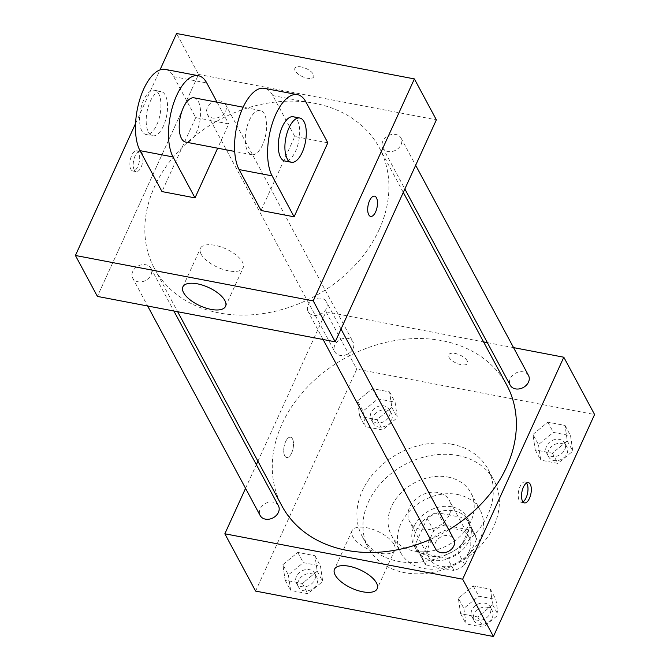 <?xml version="1.0" encoding="UTF-8"?>
<svg xmlns="http://www.w3.org/2000/svg" width="670" height="670" viewBox="0 0 670 670"><rect width="100%" height="100%" fill="white"/><g stroke="black" fill="none" stroke-linecap="round" stroke-linejoin="round"><path stroke-width="0.5" stroke-dasharray="3.35 2.51" d="M449.31 514.778A22.52 17.696 -28.2 0 0 449.336 500.339A22.52 17.696 -28.2 0 0 421.12 495.406A22.52 17.696 -28.2 0 0 409.646 521.645A22.52 17.696 -28.2 0 0 429.462 529.501A22.52 17.696 -28.2 0 0 449.31 514.778M469.084 551.611A22.52 17.696 -28.2 0 0 469.109 537.173A22.52 17.696 -28.2 0 0 440.902 532.24A22.52 17.696 -28.2 0 0 429.428 558.479A22.52 17.696 -28.2 0 0 449.235 566.334A22.52 17.696 -28.2 0 0 469.084 551.611M454.042 570.522L426.229 565.212A29.07 22.839 -28.2 0 1 423.658 561.577A29.07 22.839 -28.2 0 1 421.882 556.703L433.716 530.749A29.07 22.839 -28.2 0 1 444.495 525.129L472.3 530.439A29.07 22.839 -28.2 0 1 474.879 534.074A29.07 22.839 -28.2 0 1 476.655 538.948L464.821 564.902A29.07 22.839 -28.2 0 1 454.042 570.522L447.443 558.244L419.638 552.934L426.229 565.212M444.495 525.129L437.904 512.851L465.709 518.161L472.3 530.439M476.655 538.948L470.055 526.67L458.23 552.624L464.821 564.902M470.055 526.67A29.07 22.839 -28.2 0 0 468.288 521.796A29.07 22.839 -28.2 0 0 465.709 518.161M437.904 512.851A29.07 22.839 -28.2 0 0 427.117 518.471L433.716 530.749M419.638 552.934A29.07 22.839 -28.2 0 1 417.067 549.299A29.07 22.839 -28.2 0 1 415.291 544.425L427.117 518.471M447.443 558.244A29.07 22.839 -28.2 0 0 458.23 552.624M453.917 510.883A30.033 23.592 151.8 0 1 469.134 521.344A30.033 23.592 151.8 0 1 453.833 556.335A30.033 23.592 151.8 0 1 416.221 549.752A30.033 23.592 151.8 0 1 422.401 521.612A30.033 23.592 151.8 0 1 453.917 510.883M451.714 506.788A30.033 23.592 -28.2 0 0 420.207 517.525A30.033 23.592 -28.2 0 0 414.018 545.656A30.033 23.592 -28.2 0 0 440.433 556.134A30.033 23.592 -28.2 0 0 466.898 536.503A30.033 23.592 -28.2 0 0 466.931 517.248A30.033 23.592 -28.2 0 0 451.714 506.788M415.291 544.425L421.882 556.703M457.342 494.46A45.041 35.384 151.8 0 1 480.164 510.146A45.041 35.384 151.8 0 1 457.216 562.632A45.041 35.384 151.8 0 1 400.794 552.767A45.041 35.384 151.8 0 1 410.065 510.557A45.041 35.384 151.8 0 1 457.342 494.46M447.995 477.065A45.041 35.384 151.8 0 1 470.826 492.752A45.041 35.384 151.8 0 1 447.878 545.238A45.041 35.384 151.8 0 1 391.456 535.372A45.041 35.384 151.8 0 1 400.727 493.162A45.041 35.384 151.8 0 1 447.995 477.065M457.836 455.483A71.322 56.029 151.8 0 1 493.974 480.323A71.322 56.029 151.8 0 1 457.644 563.42A71.322 56.029 151.8 0 1 368.299 547.8A71.322 56.029 151.8 0 1 382.989 480.968A71.322 56.029 151.8 0 1 457.836 455.483M451.789 444.227A71.322 56.029 -28.2 0 0 376.95 469.712A71.322 56.029 -28.2 0 0 362.261 536.544A71.322 56.029 -28.2 0 0 424.989 561.418A71.322 56.029 -28.2 0 0 487.852 514.786A71.322 56.029 -28.2 0 0 487.936 469.067A71.322 56.029 -28.2 0 0 451.789 444.227M357.52 400.894L372.428 388.659L389.588 391.933L391.85 407.444L376.942 419.68L359.782 416.405L357.52 400.894L372.428 388.659L389.588 391.933L391.85 407.444L376.942 419.68L359.782 416.405L357.52 400.894L363.014 411.12L377.922 398.885L395.082 402.168L397.344 417.678L382.436 429.914L365.276 426.639L363.014 411.12M282.891 564.659L297.798 552.423L314.959 555.706L317.212 571.217L302.312 583.453L285.152 580.17L282.891 564.659L297.798 552.423L314.959 555.706L317.212 571.217L302.312 583.453L285.152 580.17L282.891 564.659L288.385 574.894L303.284 562.658L320.453 565.932L322.706 581.451L307.806 593.679L290.646 590.404L288.385 574.894M255.613 591.091L356.767 369.111L594.583 414.521M532.977 434.394L547.876 422.159L565.044 425.442L567.297 440.952L552.398 453.188L535.238 449.905L532.977 434.394L547.876 422.159L565.044 425.442L567.297 440.952L552.398 453.188L535.238 449.905L532.977 434.394L538.471 444.629L553.37 432.393L570.538 435.668L572.791 451.178L557.892 463.414L540.732 460.139L538.471 444.629M458.339 598.168L473.246 585.932L490.406 589.206L492.668 604.717L477.76 616.953L460.6 613.678L458.339 598.168L473.246 585.932L490.406 589.206L492.668 604.717L477.76 616.953L460.6 613.678L458.339 598.168L463.833 608.394L478.74 596.166L495.901 599.441L498.162 614.951L483.254 627.187L466.094 623.912L463.833 608.394M257.916 461.228L326.005 311.81L356.767 369.111M326.005 311.81L483.564 341.901M487.341 342.621L513.547 347.621M467.183 360.812A10.326 4.447 -155.5 0 0 457.484 354.07A10.326 4.447 -155.5 0 0 448.699 354.79A10.326 4.447 -155.5 0 0 456.253 363.115A10.326 4.447 -155.5 0 0 467.493 363.358A10.326 4.447 -155.5 0 0 467.183 360.812M506.78 385.133A127.627 100.257 -28.2 0 0 346.901 357.169A127.627 100.257 -28.2 0 0 281.886 505.875M430.416 539.375A127.627 100.257 -28.2 0 0 448.808 529.819M245.555 488.338L256.359 464.645M278.418 505.741A10.36 8.141 -28.2 0 0 265.437 503.471A10.36 8.141 -28.2 0 0 260.161 515.54M353.04 348.609A10.36 8.141 -28.2 0 0 353.048 341.968A10.36 8.141 -28.2 0 0 340.075 339.698A10.36 8.141 -28.2 0 0 334.791 351.767A10.36 8.141 -28.2 0 0 343.911 355.385A10.36 8.141 -28.2 0 0 353.04 348.609M528.504 375.476A10.36 8.141 -28.2 0 0 515.523 373.207A10.36 8.141 -28.2 0 0 510.247 385.275M435.609 549.04A10.36 8.141 151.8 0 1 435.626 542.399A10.36 8.141 151.8 0 1 444.754 535.631A10.36 8.141 151.8 0 1 453.866 539.241M291.634 452.987A10.326 4.59 100.8 0 0 290.546 437.217A10.326 4.59 100.8 0 0 284.105 446.496A10.326 4.59 100.8 0 0 286.676 457.493A10.326 4.59 100.8 0 0 291.634 452.987A10.326 4.59 100.8 0 0 290.554 437.217A10.326 4.59 100.8 0 0 284.113 446.496A10.326 4.59 100.8 0 0 286.676 457.501A10.326 4.59 100.8 0 0 291.634 452.987M522.96 501.872A10.326 4.59 -79.2 0 1 521.159 502.274A10.326 4.59 -79.2 0 1 520.071 486.504A10.326 4.59 -79.2 0 1 525.029 481.99A10.326 4.59 -79.2 0 1 526.553 483.028M394.035 544.425A23.458 10.1 24.5 0 1 394.739 550.212A23.458 10.1 24.5 0 1 369.203 549.668A23.458 10.1 24.5 0 1 352.043 530.749A23.458 10.1 24.5 0 1 372.009 529.116A23.458 10.1 24.5 0 1 394.035 544.425M467.174 360.812A10.326 4.447 -155.5 0 0 457.484 354.078A10.326 4.447 -155.5 0 0 448.699 354.798A10.326 4.447 -155.5 0 0 456.253 363.123A10.326 4.447 -155.5 0 0 467.484 363.358A10.326 4.447 -155.5 0 0 467.174 360.812M379.178 229.567A127.627 100.257 -28.2 0 0 379.321 147.752A127.627 100.257 -28.2 0 0 219.45 119.788A127.627 100.257 -28.2 0 0 154.435 268.494A127.627 100.257 -28.2 0 0 266.694 313.007A127.627 100.257 -28.2 0 0 379.178 229.567M308.175 305.017A10.36 8.141 151.8 0 1 317.304 298.242A10.36 8.141 151.8 0 1 326.416 301.86A10.36 8.141 151.8 0 1 321.139 313.928A10.36 8.141 151.8 0 1 308.158 311.659A10.36 8.141 151.8 0 1 308.175 305.017M225.589 111.228A10.36 8.141 -28.2 0 0 225.597 104.587A10.36 8.141 -28.2 0 0 212.625 102.317A10.36 8.141 -28.2 0 0 207.34 114.386A10.36 8.141 -28.2 0 0 216.452 118.004A10.36 8.141 -28.2 0 0 225.589 111.228M401.037 144.728A10.36 8.141 -28.2 0 0 401.054 138.087A10.36 8.141 -28.2 0 0 388.072 135.817A10.36 8.141 -28.2 0 0 382.796 147.894A10.36 8.141 -28.2 0 0 391.908 151.504A10.36 8.141 -28.2 0 0 401.037 144.728M150.951 274.993A10.36 8.141 -28.2 0 0 150.968 268.352A10.36 8.141 -28.2 0 0 137.987 266.082A10.36 8.141 -28.2 0 0 132.71 278.159A10.36 8.141 -28.2 0 0 141.822 281.769A10.36 8.141 -28.2 0 0 150.951 274.993M198.555 74.429L436.363 119.838L198.555 74.429L97.393 296.408L198.555 74.429L176.579 33.5M490.113 613.419A10.36 8.141 -28.2 0 0 490.122 606.777A10.36 8.141 -28.2 0 0 477.149 604.507A10.36 8.141 -28.2 0 0 471.873 616.576A10.36 8.141 -28.2 0 0 480.985 620.186A10.36 8.141 -28.2 0 0 490.113 613.419M473.246 585.932L478.74 596.166M490.406 589.206L495.901 599.441M492.668 604.717L498.162 614.951M477.76 616.953L483.254 627.187M460.6 613.678L466.094 623.912M492.308 617.506A10.36 8.141 -28.2 0 0 492.324 610.864A10.36 8.141 -28.2 0 0 479.343 608.594A10.36 8.141 -28.2 0 0 474.067 620.671A10.36 8.141 -28.2 0 0 483.179 624.281A10.36 8.141 -28.2 0 0 492.308 617.506M314.666 579.91A10.36 8.141 -28.2 0 0 314.674 573.269A10.36 8.141 -28.2 0 0 301.693 570.999A10.36 8.141 -28.2 0 0 296.416 583.068A10.36 8.141 -28.2 0 0 305.528 586.686A10.36 8.141 -28.2 0 0 314.666 579.91M297.798 552.423L303.284 562.658M314.959 555.706L320.453 565.932M317.212 571.217L322.706 581.451M302.312 583.453L307.806 593.679M285.152 580.17L290.646 590.404M316.86 584.006A10.36 8.141 -28.2 0 0 316.868 577.364A10.36 8.141 -28.2 0 0 303.895 575.094A10.36 8.141 -28.2 0 0 298.619 587.163A10.36 8.141 -28.2 0 0 307.731 590.781A10.36 8.141 -28.2 0 0 316.86 584.006M564.751 449.645A10.36 8.141 -28.2 0 0 564.76 443.004A10.36 8.141 -28.2 0 0 551.779 440.734A10.36 8.141 -28.2 0 0 546.502 452.803A10.36 8.141 -28.2 0 0 555.614 456.421A10.36 8.141 -28.2 0 0 564.751 449.645M547.876 422.159L553.37 432.393M565.044 425.442L570.538 435.668M567.297 440.952L572.791 451.178M552.398 453.188L557.892 463.414M535.238 449.905L540.732 460.139M566.946 453.741A10.36 8.141 -28.2 0 0 566.954 447.099A10.36 8.141 -28.2 0 0 553.981 444.83A10.36 8.141 -28.2 0 0 548.705 456.898A10.36 8.141 -28.2 0 0 557.817 460.508A10.36 8.141 -28.2 0 0 566.946 453.741M389.295 416.145A10.36 8.141 -28.2 0 0 389.312 409.504A10.36 8.141 -28.2 0 0 376.331 407.234A10.36 8.141 -28.2 0 0 371.054 419.303A10.36 8.141 -28.2 0 0 380.166 422.912A10.36 8.141 -28.2 0 0 389.295 416.145M372.428 388.659L377.922 398.885M389.588 391.933L395.082 402.168M391.85 407.444L397.344 417.678M376.942 419.68L382.436 429.914M359.782 416.405L365.276 426.639M391.498 420.232A10.36 8.141 -28.2 0 0 391.506 413.591A10.36 8.141 -28.2 0 0 378.525 411.321A10.36 8.141 -28.2 0 0 373.249 423.398A10.36 8.141 -28.2 0 0 382.361 427.008A10.36 8.141 -28.2 0 0 391.498 420.232M374.538 196.134L374.53 196.134A10.326 4.59 100.8 0 0 368.09 205.414A10.326 4.59 100.8 0 0 370.661 216.41L370.661 216.41M201.126 254.131A23.458 10.1 -155.5 0 0 223.152 269.441A23.458 10.1 -155.5 0 0 243.118 267.807A23.458 10.1 -155.5 0 0 225.958 248.888A23.458 10.1 -155.5 0 0 200.422 248.344A23.458 10.1 -155.5 0 0 201.126 254.131M130.926 169.334A10.326 4.59 100.8 0 0 132.853 171.001A10.326 4.59 100.8 0 0 139.293 161.721A10.326 4.59 100.8 0 0 136.722 150.717A10.326 4.59 100.8 0 0 130.901 157.509A10.326 4.59 100.8 0 0 130.926 169.334M135.575 123.489L159.979 69.931M134.251 169.971A10.326 4.59 -79.2 0 1 134.234 158.145A10.326 4.59 -79.2 0 1 140.055 151.353A10.326 4.59 -79.2 0 1 142.626 162.358A10.326 4.59 -79.2 0 1 136.186 171.637A10.326 4.59 -79.2 0 1 134.251 169.971M301.257 66.95A10.326 4.447 -155.5 0 0 294.884 68.298A10.326 4.447 -155.5 0 0 302.43 76.623A10.326 4.447 -155.5 0 0 313.669 76.857A10.326 4.447 -155.5 0 0 301.257 66.95A10.326 4.447 24.5 0 1 313.669 76.866A10.326 4.447 24.5 0 1 302.43 76.623A10.326 4.447 24.5 0 1 294.875 68.298A10.326 4.447 24.5 0 1 301.249 66.958M327.823 142.811L294.792 136.504L261.074 210.497M165.323 69.404A45.041 20.016 -79.2 0 1 173.731 76.656L195.707 117.585L228.738 123.891L217.658 148.187M195.707 117.585L161.989 191.578M249.366 120.298A22.52 10.008 -79.2 0 1 260.186 110.45A22.52 10.008 -79.2 0 1 265.789 134.452A22.52 10.008 -79.2 0 1 251.736 154.695A22.52 10.008 -79.2 0 1 249.366 120.298M294.792 136.504L272.816 95.576A45.041 20.016 100.8 0 0 264.407 88.331M194.124 97.837A22.52 10.008 -79.2 0 1 199.735 121.84A22.52 10.008 -79.2 0 1 185.674 142.082M217.105 102.225L228.738 123.891M293.209 116.756A22.52 10.008 -79.2 0 1 298.82 140.759A22.52 10.008 -79.2 0 1 284.767 161.001M163.463 125.927A22.52 10.008 -79.2 0 1 152.643 135.775A22.52 10.008 -79.2 0 1 147.04 111.773A22.52 10.008 -79.2 0 1 161.093 91.53A22.52 10.008 -79.2 0 1 163.463 125.927M156.855 124.67A22.52 10.008 100.8 0 0 154.494 90.266A22.52 10.008 100.8 0 0 140.432 110.517A22.52 10.008 100.8 0 0 146.043 134.511A22.52 10.008 100.8 0 0 156.855 124.67M272.816 95.576L305.847 101.882M173.731 76.656L206.762 82.963M469.109 537.173L449.336 500.339M429.428 558.479L409.646 521.645M414.018 545.656L416.221 549.752M466.931 517.248L469.134 521.344M417.067 549.299L423.658 561.577M468.288 521.796L474.879 534.074M391.456 535.372L400.794 552.767M470.826 492.752L480.164 510.146M362.261 536.544L368.299 547.8M487.936 469.067L493.974 480.323M521.159 502.274L524.484 502.91M525.029 481.99L528.354 482.626M352.043 530.749L334.489 569.274M394.739 550.212L377.185 588.737M154.435 268.494L177.651 311.734M379.321 147.752L403.298 192.399M341.022 329.054L326.416 301.86M323.108 339.506L308.158 311.659M207.34 114.386L334.791 351.767M225.597 104.587L353.048 341.968M382.796 147.894L404.856 188.982M401.054 138.087L415.651 165.289M132.71 278.159L147.66 306.006M150.968 268.352L173.865 311.006M471.873 616.576L474.067 620.671M490.122 606.777L492.324 610.864M296.416 583.068L298.619 587.163M314.674 573.269L316.868 577.364M546.502 452.803L548.705 456.898M564.76 443.004L566.954 447.099M371.054 419.303L373.249 423.398M389.312 409.504L391.506 413.591M225.564 306.332L243.118 267.807M182.868 286.869L200.422 248.344M132.853 171.001L136.186 171.637M136.722 150.717L140.055 151.353M260.186 110.45L243.151 107.2M251.736 154.695L234.701 151.445M146.043 134.511L152.643 135.775M154.494 90.266L161.093 91.53"/><path stroke-width="1" d="M513.547 347.621L563.813 357.227L594.583 414.521L493.421 636.5L255.613 591.091L224.844 533.789L245.555 488.338M483.564 341.901L487.341 342.621M448.808 529.819A127.627 100.257 -28.2 0 0 506.629 466.948A127.627 100.257 -28.2 0 0 506.78 385.133L403.298 192.399M177.651 311.734L281.886 505.875A127.627 100.257 -28.2 0 0 430.416 539.375M256.359 464.645L257.916 461.228M563.813 357.227L462.66 579.198L224.844 533.789M147.66 306.006L260.161 515.54A10.36 8.141 -28.2 0 0 269.273 519.149A10.36 8.141 -28.2 0 0 278.402 512.382A10.36 8.141 -28.2 0 0 278.418 505.741L173.865 311.006M404.856 188.982L510.247 385.275A10.36 8.141 -28.2 0 0 519.359 388.885A10.36 8.141 -28.2 0 0 528.488 382.118A10.36 8.141 -28.2 0 0 528.504 375.476L415.651 165.289M341.022 329.054L453.866 539.241A10.36 8.141 151.8 0 1 448.59 551.309A10.36 8.141 151.8 0 1 435.609 549.04L323.108 339.506M462.66 579.198L493.421 636.5M376.481 582.95A23.458 10.1 24.5 0 1 377.185 588.737A23.458 10.1 24.5 0 1 351.649 588.193A23.458 10.1 24.5 0 1 334.489 569.274A23.458 10.1 24.5 0 1 354.455 567.641A23.458 10.1 24.5 0 1 376.481 582.95M523.396 487.14A10.326 4.59 -79.2 0 1 528.354 482.626A10.326 4.59 -79.2 0 1 530.925 493.631A10.326 4.59 -79.2 0 1 524.484 502.91A10.326 4.59 -79.2 0 1 523.396 487.14M526.553 483.028A10.326 4.59 -79.2 0 1 527.6 492.994A10.326 4.59 -79.2 0 1 522.96 501.872M159.979 69.931L176.579 33.5L414.387 78.909L436.363 119.838L335.201 341.817L97.393 296.408L75.417 255.479L135.575 123.489M376.456 197.792A10.326 4.59 100.8 0 0 374.53 196.134A10.326 4.59 -79.2 0 1 376.465 197.792A10.326 4.59 -79.2 0 1 376.481 209.618A10.326 4.59 -79.2 0 1 370.661 216.41A10.326 4.59 100.8 0 0 376.481 209.618A10.326 4.59 100.8 0 0 376.456 197.792M370.661 216.41A10.326 4.59 -79.2 0 1 368.09 205.414A10.326 4.59 -79.2 0 1 374.538 196.134M414.387 78.909L313.233 300.889L335.201 341.817L97.393 296.408M436.363 119.838L335.201 341.817M183.572 292.656A23.458 10.1 24.5 0 1 182.868 286.869A23.458 10.1 24.5 0 1 208.404 287.413A23.458 10.1 24.5 0 1 225.564 306.332A23.458 10.1 24.5 0 1 205.598 307.966A23.458 10.1 24.5 0 1 183.572 292.656M313.233 300.889L75.417 255.479M327.823 142.811L294.105 216.804L272.129 175.875A45.041 20.016 -79.2 0 1 272.037 124.268A45.041 20.016 -79.2 0 1 297.438 94.638A45.041 20.016 -79.2 0 1 305.847 101.882L327.823 142.811M297.438 94.638L264.407 88.331A45.041 20.016 100.8 0 0 239.006 117.962A45.041 20.016 100.8 0 0 239.098 169.569L261.074 210.497L294.105 216.804M217.658 148.187L195.012 197.885L161.989 191.578L140.013 150.649A45.041 20.016 -79.2 0 1 139.913 99.043A45.041 20.016 -79.2 0 1 165.323 69.404L198.353 75.71A45.041 20.016 -79.2 0 1 206.762 82.963L217.105 102.225M234.701 151.445L185.674 142.082A22.52 10.008 -79.2 0 1 183.312 107.677A22.52 10.008 -79.2 0 1 194.124 97.837L243.151 107.2M140.013 150.649L173.044 156.956L195.012 197.885M173.044 156.956A45.041 20.016 -79.2 0 1 172.944 105.349A45.041 20.016 -79.2 0 1 198.353 75.71M291.366 162.266L284.767 161.001A22.52 10.008 -79.2 0 1 282.397 126.605A22.52 10.008 -79.2 0 1 293.209 116.756L299.817 118.02A22.52 10.008 -79.2 0 1 305.428 142.023A22.52 10.008 -79.2 0 1 291.366 162.266A22.52 10.008 -79.2 0 1 289.005 127.861A22.52 10.008 -79.2 0 1 299.817 118.02M239.098 169.569L272.129 175.875"/></g></svg>
